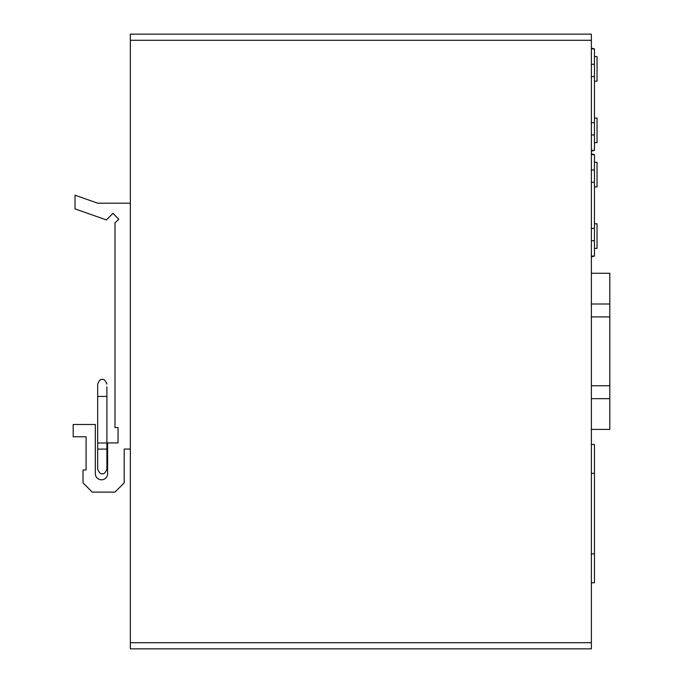 <?xml version="1.0" encoding="UTF-8"?>
<svg xmlns="http://www.w3.org/2000/svg" width="683" height="683" viewBox="0 0 683 683"><rect width="100%" height="100%" fill="white"/><g stroke="black" fill="none" stroke-linecap="round" stroke-linejoin="round"><path stroke-width="1.02" d="M130.351 40.297L130.351 34.15L591.376 34.15L591.376 648.85L130.351 648.85L130.351 40.297L591.376 40.297M591.376 582.77L594.449 582.77L594.449 444.462L591.376 444.462M594.449 473.353L591.376 473.353M594.449 553.879L591.376 553.879M591.376 429.402L609.817 429.402L609.817 398.667L591.376 398.667M591.376 273.268L609.817 273.268L609.817 304.003L591.376 304.003M609.817 398.667L609.817 316.912L591.376 316.912M609.817 385.758L591.376 385.758M609.817 316.912L609.817 304.003M591.376 256.057L594.449 256.057L591.376 256.876M591.376 154.631L594.449 154.631L594.449 169.999L591.376 169.999M594.449 256.057L594.449 169.999M594.449 182.293L591.376 182.293M594.449 228.395L591.376 228.395M594.449 240.689L591.376 240.689M594.449 154.631L591.376 153.812M594.449 223.785L597.027 223.785L597.027 248.373L594.449 248.373M594.449 186.903L597.027 186.903L597.027 162.315L594.449 162.315M591.376 150.328L594.449 150.328L591.376 151.148M591.376 48.903L594.449 48.903L594.449 64.27L591.376 64.27M594.449 150.328L594.449 64.27M594.449 76.564L591.376 76.564M594.449 122.667L591.376 122.667M594.449 134.961L591.376 134.961M594.449 48.903L591.376 48.083M594.449 118.057L597.027 118.057L597.027 142.645L594.449 142.645M594.449 81.175L597.027 81.175L597.027 56.587L594.449 56.587M130.351 203.192L97.72 203.192L75.028 195.201L75.028 208.887L106.377 219.926L112.943 213.361L118.765 219.192L114.983 222.974L114.983 427.558L118.057 427.558L118.057 442.925L107.607 442.925L107.607 473.66A6.147 6.147 0 0 1 101.46 479.808A6.147 6.147 0 0 1 95.313 473.66L95.313 424.484L73.183 424.484L73.183 436.779L86.092 436.779L86.092 469.972L83.019 469.972L83.019 482.881L92.239 492.101L114.983 492.101L124.204 482.881L124.204 449.072L130.351 449.072M97.678 449.09L97.678 443.002L106.898 443.002L106.898 469.05C105.43 472.79 103.893 474.326 102.288 473.66C100.683 474.326 99.146 472.79 97.678 469.05L97.678 449.09L106.898 449.09L106.898 441.184M591.376 642.703L130.351 642.703M106.898 386.877L106.898 396.447L97.678 396.447L97.678 384.128C99.146 380.388 100.683 378.852 102.288 379.517C103.893 378.852 105.43 380.388 106.898 384.128L106.898 384.128C105.43 380.405 103.893 378.869 102.288 379.535C100.683 378.869 99.146 380.405 97.678 384.145L97.678 386.877M106.898 396.447L106.898 443.002M97.678 396.447L97.678 443.002"/></g></svg>
